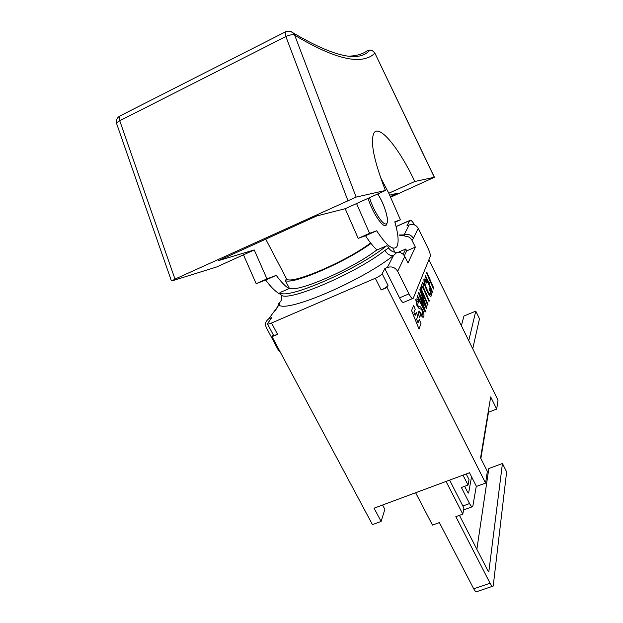 <?xml version="1.0" encoding="UTF-8"?>
<svg xmlns="http://www.w3.org/2000/svg" width="623" height="623" viewBox="0 0 623 623"><rect width="100%" height="100%" fill="white"/><g stroke="black" fill="none" stroke-linecap="round" stroke-linejoin="round"><path stroke-width="0.93" d="M376.938 249.831C352.727 268.778 296.712 293.09 289.352 288.176L288.94 288.636C284.929 285.965 280.708 281.534 276.254 275.35L266.971 278.878L254.223 249.948L218.751 260.531L316.803 215.932L345.189 208.713L358.186 238.383L365.514 235.735C369.712 242.23 373.574 246.973 377.094 249.963L386.525 245.82C358.996 268.895 285.552 300.769 279.976 292.569L280.981 294.702C282.305 297.856 281.791 300.535 279.439 302.755L277.36 307.108M389.64 195.147L398.027 193.083L390.271 196.588M289.313 288.2L285.295 280.537L286.564 278.878L265.733 239.162M254.223 249.948L216.703 266.963L172.127 280.833L174.993 279.104L356.13 197.094L294.695 35.207C335.314 59.567 362.025 65.586 374.828 53.259L373.52 51.499L371.651 50.377L369.961 50.058L367.531 50.595C362.866 53.921 357.034 55.758 350.009 56.093M120.34 115.761L119.624 116.127C116.766 118.051 115.808 120.683 116.758 124.008C116.478 123.043 117.474 121.96 119.733 120.753L285.879 36.555L347.836 200.427M380.451 177.275L388.807 193.239L414.77 181.503L434.309 177.275L374.914 53.189L372.881 50.907L369.961 50.058C359.432 62.65 333.85 56.942 293.215 32.926L294.695 35.207C292.693 34.335 289.75 34.787 285.879 36.555L285.163 32.014L285.638 31.773M293.215 32.926L290.645 31.477M434.418 177.267L390.559 197.25M345.189 208.713L385.411 190.482L356.13 197.094M385.411 190.482C373.932 160.781 370.085 141.67 373.862 133.143C379.228 123.595 399.343 148.515 414.77 181.503M388.807 193.239L400.418 219.826L394.787 221.796C398.393 234.349 399.055 242.659 396.789 246.731C393.152 250.874 386.447 245.563 376.674 230.79L369.587 233.321L356.558 203.557M368.115 198.324C372.461 213.113 383.978 229.7 386.346 224.895L387.592 221.757C388.113 224.085 387.654 212.684 381.089 199.773L377.857 193.909M394.92 222.263L400.418 219.826M365.514 235.735L376.674 230.79M404.335 235.65L404.95 236.195C408.073 236.172 410.417 237.542 411.99 240.314L415.339 247.105L408.01 263.015L404.763 256.474C403.073 253.506 400.511 252.089 397.085 252.237C393.487 252.533 390.683 251.1 388.651 247.931L387.755 246.132L386.525 245.82M369.587 233.321L358.186 238.383M243.461 254.83L256.178 283.667L265.678 280.046C271.161 287.522 276.23 292.366 280.903 294.554M266.971 278.878L256.178 283.667M265.678 280.046L276.254 275.35M288.94 288.636L279.976 292.569M394.85 252.183L392.973 248.398M370.599 242.97C345.609 261.901 290.178 285.342 286.564 278.878M370.965 243.429C345.461 262.236 292.187 285.093 285.295 280.537M415.339 247.105L406.679 250.874L405.752 248.998L403.159 254.324M405.752 248.998L398.362 252.222M396.088 226.608L409.669 220.597L406.897 225.962L409.132 224.973L404.039 234.918C408.042 233.617 411.172 234.778 413.415 238.391L418.228 228.337L428.094 248.437C429.831 252.19 430.555 254.838 430.252 256.388L413.22 298.308C412.34 299.071 410.915 297.599 408.937 293.885L397.661 271.317L404.763 256.474M418.228 228.337C416.055 224.825 413.018 223.704 409.132 224.973M278.676 349.075L277.936 349.386L280.809 353.07M277.936 349.386L266.434 327.846C264.806 324.155 265.546 321.188 268.645 318.945L278.426 305.667L275.452 310.34M399.024 234.98L404.039 234.918L404.95 236.195M388.651 247.931L384.998 250.368C387.304 254.27 390.13 255.983 393.495 255.508C362.259 280.552 288.605 312.24 279.174 305.278L279.439 302.755M412.613 298.565L403.875 302.248C402.964 303.027 401.516 301.571 399.538 297.864L384.827 268.583L382.148 273.754C381.175 275.101 378.893 276.604 375.295 278.255L271.527 323.026C269.081 324.046 267.711 324.31 267.407 323.812L271.792 317.52L269.416 318.548M384.827 268.583L387.35 267.485C391.742 266.091 395.177 267.368 397.661 271.317M387.35 267.485L393.495 255.508L397.085 252.237M404.343 255.734L406.679 250.874M382.592 505.012L384.874 509.326L381.112 521.435L372.437 524.621L272.049 336.669L277.546 334.317C275.093 335.322 273.715 335.571 273.404 335.049L267.462 323.905M387.039 287.476L388.036 285.435C387.078 286.821 384.812 288.332 381.214 289.968L387.039 287.476L485.59 483.082L476.439 486.438L469.501 472.74L374.057 508.181L381.112 521.435M409.669 220.597L409.732 220.487C410.643 219.584 412.278 221.079 414.638 224.965M272.049 336.669L273.31 334.863M485.59 483.082L487.342 471.416L480.559 457.921L490.69 396.921L496.695 409.093L498.026 400.207L428.904 259.698M459.439 515.338L487.817 570.606L488.86 571.564L502.442 463.489L488.829 468.535L476.868 549.276M464.633 486.314L467.554 492.045L468.621 493.066L471.541 476.774M476.291 486.15L472.764 506.592C472.055 507.223 470.988 506.211 469.563 503.555L462.842 505.993M480.863 458.512L488.564 411.92M502.442 463.489L506.631 471.899L493.206 586.064C492.497 586.726 491.454 585.784 490.075 583.229L473.714 588.805C475.1 591.352 476.167 592.278 476.914 591.601L492.575 586.274M415.634 492.738L432.471 525.08L439.363 522.596L473.714 588.805M446.06 481.447L462.803 514.123L455.834 516.646L490.075 583.229M468.745 340.688L475.777 311.142L463.948 316.017L461.386 325.728M472.732 348.794L479.484 318.75L475.777 311.142M462.803 514.123L463.901 508.057L449.611 480.123M462.998 475.154L468.037 485.06L461.386 487.513L469.563 503.555M468.037 485.06L469.026 479.562L466.191 473.971M425.205 276.3L425.486 275.6L428.406 282.336L429.457 279.587L426.56 272.905L426.833 272.22L433.803 288.27L433.546 288.986L430.252 281.409L429.208 284.174L432.518 291.805L432.253 292.53L425.143 276.324L425.486 275.6M428.383 282.274L429.457 279.587M429.395 279.61L426.56 272.905M426.498 272.929L426.833 272.22M430.22 281.503L433.546 288.986M425.143 276.324L432.253 292.53M429.574 287.99C431.124 292 431.692 294.601 431.295 295.793L431.171 296.05C430.532 296.891 429.216 295.357 427.23 291.432L424.193 283.714L423.866 279.159C424.458 278.504 425.47 279.509 426.911 282.172L426.739 283.013L424.606 281.02L425.213 285.116L427.534 290.746C429.013 293.651 429.971 294.804 430.407 294.212L430.477 294.056C430.742 293.184 430.306 291.307 429.169 288.433L429.574 287.99M430.906 296.26C430.197 296.587 428.951 294.991 427.168 291.463L424.131 283.745L424.061 278.972M426.677 283.044L424.777 280.786M430.228 294.352L430.415 294.087C430.68 293.207 430.244 291.338 429.107 288.465L429.512 288.021M422.62 286.759L421.888 288.62L421.062 286.72L422.791 282.375L423.609 284.244L422.908 286.027L429.286 300.714L429.013 301.477L422.62 286.759M421.062 286.72L421.888 288.62M421 286.744L422.791 282.375M422.581 286.853L429.013 301.477M420.408 288.363L420.704 287.624L427.978 304.343L427.69 305.122L420.346 288.394L420.704 287.624M420.346 288.394L427.69 305.122M417.161 296.548L417.472 295.754L423.975 308.486L418.516 293.129L418.827 292.343L425.369 305.075L419.824 289.835L420.136 289.064L426.786 307.614L426.482 308.471L420.159 296.19L425.493 311.196L425.19 312.022L417.091 296.571L417.472 295.754M423.702 307.941L418.516 293.129M418.454 293.16L418.827 292.343M425.042 304.413L419.824 289.835M419.762 289.859L420.136 289.064M420.377 296.774L426.482 308.471M417.091 296.571L425.19 312.022M423.274 317.138C422.721 317.668 421.685 316.429 420.159 313.431L420.361 312.435L420.704 312.98C421.607 314.817 422.308 315.472 422.815 314.934L422.121 310.418L421.366 309.249L419.115 308.447L417.091 305.792L415.923 299.126C416.756 298.557 417.729 299.422 418.851 301.719L418.796 302.973L418.251 301.968L416.647 301.221L417.332 304.896L418.524 306.345L420.47 306.882L422.347 309.444C423.749 312.427 424.24 314.763 423.811 316.468L423.624 316.842C423.134 317.979 421.997 316.834 420.221 313.408L420.424 312.403M422.565 315.145L422.059 310.441L421.296 309.273L419.053 308.471L417.021 305.823L415.712 299.453L416.187 298.884M418.734 303.004L416.904 300.878M419.077 310.9L420.634 314.794L419.7 317.309L418.134 313.392L419.077 310.9L418.134 313.392M418.072 313.416L419.7 317.309M413.641 305.387L415.206 309.296L413.952 312.512L415.12 315.44L416.273 312.435L417.768 316.18L416.623 319.217L418.072 322.87L419.334 319.467L420.984 323.625L419.006 329.076L411.608 310.495L413.641 305.387L411.608 310.495M415.089 315.37L416.273 312.435M418.041 322.792L419.334 319.467M411.546 310.527L419.006 329.076M496.695 409.093L488.689 412.177L488.292 411.367M292.545 32.412C290.139 30.885 287.678 30.753 285.163 32.014L119.624 116.127L119.733 120.753L174.993 279.104M377.818 193.924L381.081 199.819C387 211.656 389.43 224.553 385.497 223.976C381.704 223.774 373.006 209.538 369.532 197.678M411.99 240.314L413.415 238.391M384.998 250.368C355.094 273.949 285.466 303.237 280.981 294.702M408.937 293.885L399.538 297.864M277.546 334.317L271.527 323.026M375.295 278.255L381.214 289.968M388.036 285.435L382.148 273.754M488.969 571.252L488.385 571.455M468.706 492.848L468.231 493.027M116.758 124.008L171.38 280.802M374.914 53.189L434.395 177.205M404.42 235.642L399.335 235.183M268.645 318.945L278.426 305.667L278.699 303.541M396.072 226.538L409.732 220.487M463.559 509.925L472.203 506.795"/></g></svg>
